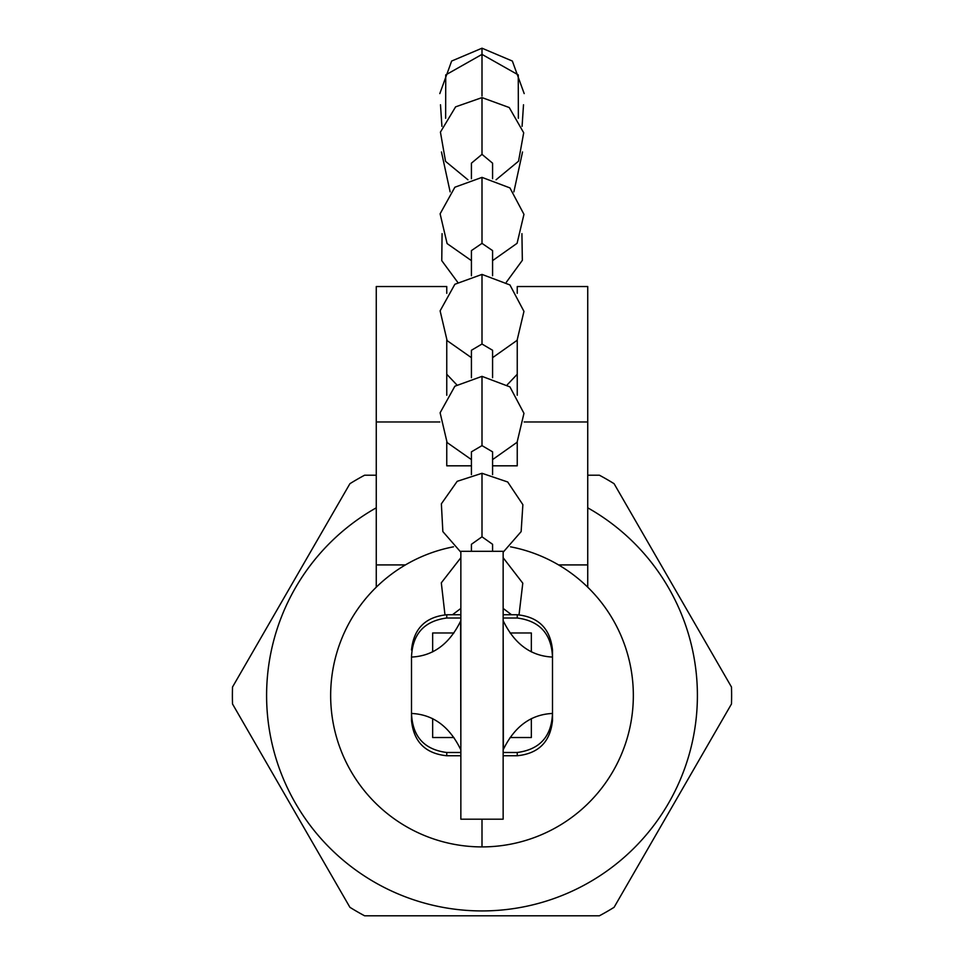 <?xml version="1.0" encoding="UTF-8"?>
<svg xmlns="http://www.w3.org/2000/svg" width="964" height="964" viewBox="0 0 964 964"><rect width="100%" height="100%" fill="white"/><g stroke="black" fill="none" stroke-linecap="round" stroke-linejoin="round"><path stroke-width="1.45" d="M587.739 507.823A215.43 215.43 0 0 1 482 910.932A215.43 215.43 0 0 1 376.261 507.823M376.261 475.204L364.621 475.204A249.616 249.616 0 0 0 349.908 483.699L232.529 687.019A249.616 249.616 0 0 0 232.529 703.997L349.908 907.305A249.616 249.616 0 0 0 364.621 915.8L599.379 915.8A249.616 249.616 0 0 0 614.092 907.305L731.471 703.997A249.616 249.616 0 0 0 731.471 687.019L614.092 483.699A249.616 249.616 0 0 0 599.379 475.204L587.739 475.204M446.754 465.817L471.42 465.817L446.754 465.817L446.754 442.03L446.754 465.817L471.42 465.817L446.754 465.817M492.58 465.817L517.246 465.817L517.246 442.03L517.246 465.817L492.58 465.817M587.739 421.967L587.739 286.537L517.246 286.537L517.246 293.333L517.246 286.537L587.739 286.537L587.739 564.916L587.739 421.967L524.163 421.967L587.739 421.967M587.739 587.148L587.739 564.916L558.614 564.916L587.739 564.916L587.739 587.148M376.261 587.148L376.261 286.537L376.261 421.967L439.837 421.967L376.261 421.967L376.261 564.916L405.386 564.916L376.261 564.916L376.261 587.148M517.246 340.099L517.246 395.264L517.246 340.099M446.754 395.264L446.754 340.099L446.754 395.264M446.754 293.333L446.754 286.537L376.261 286.537L446.754 286.537L446.754 293.333M460.852 621.129L460.611 621.129C449.381 644.085 433.005 656.062 411.508 657.062C412.447 634.023 424.196 621.009 446.754 618.008L460.852 618.008M503.148 618.008L517.246 618.008C539.768 620.937 551.516 633.951 552.493 657.062L552.493 713.456C530.995 714.445 514.619 726.422 503.389 749.377L503.148 621.129M503.148 819.195L503.148 551.312L460.852 551.312L460.852 819.195L503.148 819.195M460.611 621.129L460.852 749.377M503.389 621.129C514.619 644.085 530.995 656.062 552.493 657.062L552.493 650.013L552.493 657.062M411.508 657.062L411.508 713.456C433.005 714.445 449.381 726.422 460.611 749.377M432.655 718.602L432.655 737.532L453.911 737.532M453.911 632.974L432.655 632.974L432.655 651.905M411.508 713.456L411.508 720.506L411.508 713.456C412.484 736.556 424.232 749.582 446.754 752.498L446.754 755.752C425.425 753.583 413.677 741.834 411.508 720.506M531.345 651.905L531.345 632.974L510.089 632.974M510.089 737.532L531.345 737.532L531.345 718.602M552.493 713.456L552.493 720.506L552.493 713.456C551.553 736.484 539.804 749.498 517.246 752.498L503.148 752.498M460.852 752.498L446.754 752.498M471.42 178.726L471.42 163.181L482 154.348L492.58 163.181L492.58 178.726M471.42 275.764L471.42 250.604L482 243.374L492.58 250.604L492.58 275.764M471.42 377.695L471.42 350.281L482 344.015L492.58 350.281L492.58 377.695M471.42 474.625L471.42 451.839L482 445.621L492.58 451.839L492.58 474.625M471.42 551.312L471.42 544.298L482 536.803L492.58 544.298L492.58 551.312M510.522 546.817A151.408 151.408 0 0 1 482 846.91A151.408 151.408 0 0 1 453.478 546.817M503.148 614.755L517.246 614.755L517.246 618.008M460.852 614.755L446.754 614.755L446.754 618.008M517.246 752.498L517.246 755.752C538.575 753.583 550.323 741.834 552.493 720.506M482 95.99L482 48.2L512.354 61.045L524.187 93.592M482 154.348L482 97.605L509.233 107.534L523.693 132.779L518.548 161.181L496.062 179.786M482 243.374L482 177.376L509.932 187.908L523.958 214.345L517.09 243.302L492.58 260.629M482 344.015L482 274.415L509.932 284.946L523.958 311.384L517.09 340.34L492.58 357.668M482 445.621L482 376.358L509.932 386.889L523.958 413.327L517.09 442.271L492.58 459.599M482 536.803L482 473.288L507.703 481.988L522.874 504.678L521.138 531.61L503.148 552.215M482 846.91L482 819.195M517.246 614.755C538.575 616.924 550.323 628.673 552.493 650.013M517.246 755.752L503.148 755.752M460.852 755.752L446.754 755.752M446.754 614.755C425.425 616.924 413.677 628.673 411.508 650.013M507.293 384.757L517.246 374.237M506.389 282.163L522.343 260.328L521.922 233.637M513.872 191.86L522.536 151.975M522.078 126.368L523.512 104.763M518.367 118.295L518.258 74.903L482 54.394L445.742 74.903L445.633 118.295M503.148 557.734L522.789 583.184L519.03 614.803M503.148 608.404L511.535 614.755M456.707 384.757L446.754 374.237M457.611 282.163L441.765 260.654L442.078 233.637M450.128 191.86L441.464 151.975M441.922 126.368L440.488 104.763M439.813 93.592L451.646 61.045L482 48.2M482 97.605L455.611 106.847L440.428 132.116L445.549 161.362L467.938 179.786M482 177.376L454.875 187.221L440.114 213.815L447.103 243.579L471.42 260.629M482 274.415L454.875 284.26L440.114 310.854L447.103 340.617L471.42 357.668M482 376.358L454.875 386.203L440.114 412.785L447.103 442.548L471.42 459.599M482 473.288L457.189 481.325L441.367 503.823L442.85 531.574L460.852 552.215M460.852 557.734L441.307 582.822L444.97 614.803M460.852 608.404L452.465 614.755"/></g></svg>
